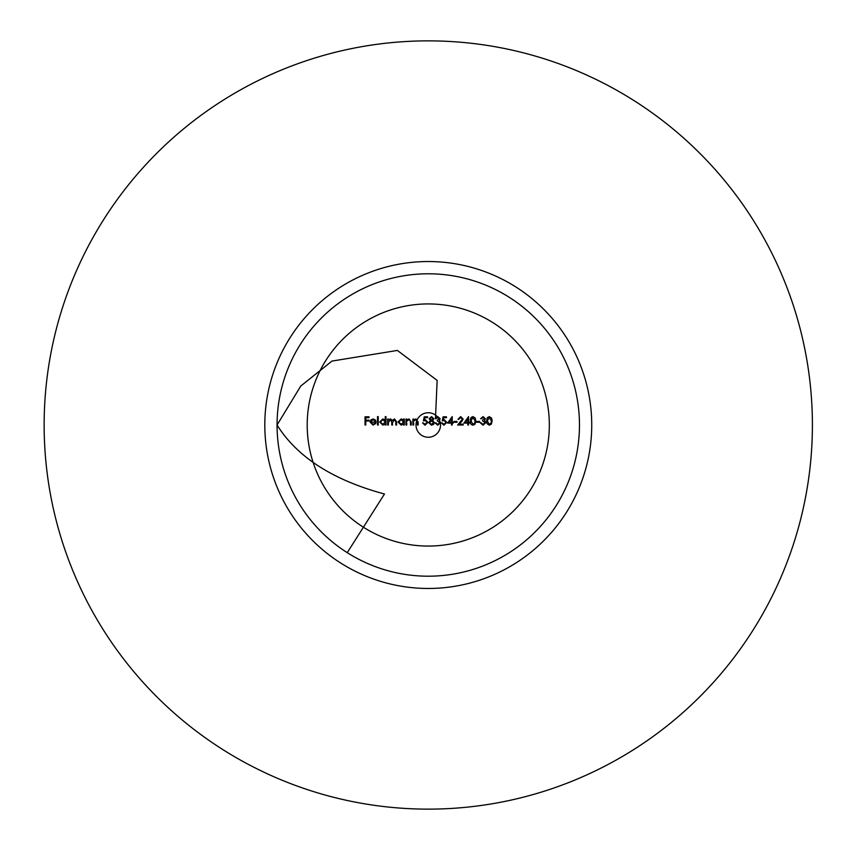 <?xml version="1.0" encoding="UTF-8"?>
<svg xmlns="http://www.w3.org/2000/svg" width="850" height="850" viewBox="0 0 850 850"><rect width="100%" height="100%" fill="white"/><g stroke="black" fill="none" stroke-linecap="round" stroke-linejoin="round"><path stroke-width="1.27" d="M472.972 416.617L475.224 418.041L475.788 420.92L475.022 424.118L472.972 425.212L471.176 424.416L470.379 422.673L470.996 417.637L472.972 416.617L471.176 417.414L470.358 419.252L470.422 422.896L471.399 424.628L472.972 425.212L474.821 424.373L475.788 420.92L475.171 417.956L472.972 416.617M470.974 420.909L472.993 424.373L474.746 422.971L475.054 420.909L472.993 417.456L470.974 420.909M482.598 420.07L484.702 418.742L483.055 417.456L481.344 418.71L483.055 417.456L484.702 418.742L482.598 420.07L482.598 420.909L485.116 422.641L482.598 420.909M480.611 418.71L483.044 416.617L485.435 418.742L484.479 420.421L485.849 422.567L483.023 425.212L480.293 422.801L483.023 425.212L485.849 422.567L484.479 420.421L485.435 418.742L483.044 416.617L480.611 418.71L481.344 418.71M481.026 422.801L483.034 424.373L485.116 422.641L483.034 424.373L480.293 422.801M476.521 422.28L479.666 422.28L479.666 421.441L476.521 421.441L476.521 422.28M460.828 421.621L462.379 419.114L460.604 417.456L458.713 419.337L460.604 417.456L462.379 419.114L457.661 425L463.218 425L463.218 424.161L459.414 424.161L463.112 419.05L461.454 421.983M457.98 419.337L460.647 416.617L463.112 419.05L460.647 416.617L457.98 419.337L458.713 419.337M453.889 422.28L457.034 422.28L457.034 421.441L453.889 421.441L453.889 422.28M447.599 423.109L451.478 423.109L451.478 425L452.211 425L452.211 423.109L453.156 423.109L453.156 422.28L452.211 422.28L452.211 416.617L447.599 423.109M449.884 422.28L449.044 422.28L451.478 418.731L451.478 419.762M451.478 421.366L451.478 418.731L449.044 422.28L451.478 422.28M425.202 420.495L423.396 420.909L425.202 420.495L427.168 422.301L425.202 420.495M424.373 419.815L425.329 419.656L427.901 422.333L425.053 425.212L422.556 422.907L425.053 425.212L427.901 422.333L425.329 419.656L424.373 419.815L424.809 417.669L427.592 417.669L427.592 416.829L424.235 416.829L423.396 420.909M423.289 422.907L425.096 424.373L427.168 422.301L425.096 424.373L422.556 422.907M413.652 420.102L415.926 418.922L418.158 421.951L415.926 418.922L413.652 420.102L413.652 419.029L412.919 419.029L412.919 425L413.652 425L413.652 422.843M417.424 422.195L417.339 420.835L415.799 419.656L413.769 421.239L415.799 419.656L417.339 420.835L417.424 425L418.158 425L418.158 421.951M406.736 420.102L409.009 418.922L411.241 421.951L409.009 418.922L406.736 420.102L406.736 419.029L406.002 419.029L406.002 425L406.736 425L406.736 422.843M410.507 422.195L410.422 420.835L408.882 419.656L406.853 421.239L408.882 419.656L410.422 420.835L410.507 425L411.241 425L411.241 421.951M401.179 418.922L403.591 420.134L403.591 419.029L404.324 419.029L404.324 425L403.591 425L403.591 423.969L401.158 425.106L398.044 421.993L401.179 418.922L398.044 421.993L401.158 425.106M401.189 419.656L398.777 422.004L401.179 424.373L403.591 422.025L401.189 419.656M377.506 425L378.239 425L378.239 416.617L377.506 416.617L377.506 425M376.136 422.174L370.791 422.174L372.98 424.373L375.179 423.109L375.828 423.459L373.065 425.106L370.058 422.025L370.749 420.038L373.086 418.922L375.487 420.102L376.136 422.174L375.487 420.102M375.402 421.441L373.118 419.656L370.876 421.441M307.201 425A121.072 121.072 0 0 0 488.803 529.847A121.072 121.072 0 0 0 488.803 320.152A121.072 121.072 0 0 0 307.201 425M44.136 425A384.136 384.136 0 0 0 620.341 757.669A384.136 384.136 0 0 0 620.341 92.331A384.136 384.136 0 0 0 44.136 425M428.272 261.534A163.466 163.466 0 0 1 591.738 425A163.466 163.466 0 0 1 428.272 588.466A163.466 163.466 0 0 1 264.807 425A163.466 163.466 0 0 1 428.272 261.534M428.272 273.796A151.204 151.204 0 0 1 559.215 500.597A151.204 151.204 0 0 1 297.319 500.597A151.204 151.204 0 0 1 428.272 273.796M440.428 423.438A12.261 12.261 0 0 1 428.272 437.261A12.261 12.261 0 0 1 417.01 420.144M417.35 419.422A12.261 12.261 0 0 1 437.261 416.67M437.941 417.467A12.261 12.261 0 0 1 439.184 419.411M439.535 420.166A12.261 12.261 0 0 1 439.779 420.782M365.033 425L365.766 425L365.766 421.016L369.017 421.016L369.017 420.176L365.766 420.176L365.766 417.669L369.017 417.669L369.017 416.829L365.033 416.829L365.033 425M382.84 418.922L385.252 420.187L385.252 416.617L385.985 416.617L385.985 425L385.252 425L385.252 423.969L382.819 425.106L379.706 421.993L382.84 418.922L379.706 421.993L382.819 425.106M382.851 419.656L380.439 422.004L382.84 424.373L385.252 422.025L382.851 419.656M388.397 420.07L390.458 418.922L392.36 420.368L394.549 418.922L396.578 421.77L394.549 418.922L392.36 420.368L390.458 418.922L388.397 420.07L388.397 419.029L387.664 419.029L387.664 425L388.397 425L388.397 422.482L390.331 419.656L388.397 422.482M395.834 421.759L394.421 419.656L392.487 422.673L394.421 419.656L395.834 421.759L395.834 425L396.578 425L396.578 421.77M391.754 421.961L390.331 419.656L391.754 421.961L391.754 425L392.487 425L392.487 422.673M429.165 418.71L431.556 416.617L433.872 418.742L432.714 420.442L434.297 422.62L433.681 424.309L431.502 425.212L428.74 422.684L430.355 420.442L429.165 418.71L430.355 420.442L428.74 422.684L431.502 425.212L433.681 424.309L434.297 422.62L432.714 420.442L433.872 418.742L431.556 416.617L429.165 418.71M431.513 417.456L429.898 418.731L431.545 420.07L433.139 418.71L431.513 417.456M431.566 420.909L429.473 422.716L431.513 424.373L433.564 422.631L431.566 420.909M437.336 420.07L439.429 418.742L437.782 417.456L436.082 418.71L437.782 417.456L439.429 418.742L437.336 420.07L437.336 420.909L439.854 422.641L437.336 420.909M435.338 418.71L437.771 416.617L440.162 418.742L439.206 420.421L440.587 422.567L437.75 425.212L435.03 422.801L437.75 425.212L440.587 422.567L439.206 420.421L440.162 418.742L437.771 416.617L435.338 418.71L436.082 418.71M435.763 422.801L437.771 424.373L439.854 422.641L437.771 424.373L435.03 422.801M444.061 420.495L442.255 420.909L444.061 420.495L446.027 422.301L444.061 420.495M443.233 419.815L444.189 419.656L446.76 422.333L443.913 425.212L441.416 422.907L443.913 425.212L446.76 422.333L444.189 419.656L443.233 419.815L443.668 417.669L446.452 417.669L446.452 416.829L443.094 416.829L442.255 420.909M442.159 422.907L443.955 424.373L446.027 422.301L443.955 424.373L441.416 422.907M463.951 423.109L467.829 423.109L467.829 425L468.562 425L468.562 423.109L469.508 423.109L469.508 422.28L468.562 422.28L468.562 416.617L463.951 423.109M467.341 419.433L467.829 418.731L467.829 422.28L465.386 422.28L467.829 422.28L467.829 418.731L465.386 422.28M489.313 416.617L491.576 418.051L492.139 420.92L491.364 424.129L489.313 425.212L487.029 423.651L486.582 420.92L487.348 417.637L489.313 416.617M487.316 420.909L489.345 424.373L491.098 422.971L491.406 420.909L489.345 417.456L487.316 420.909M435.498 417.775L437.144 380.407L397.386 350.434L331.999 361.069L300.751 386.059L277.068 425C297.075 457.056 332.871 480.059 384.476 494.009L347.246 552.67"/></g></svg>
